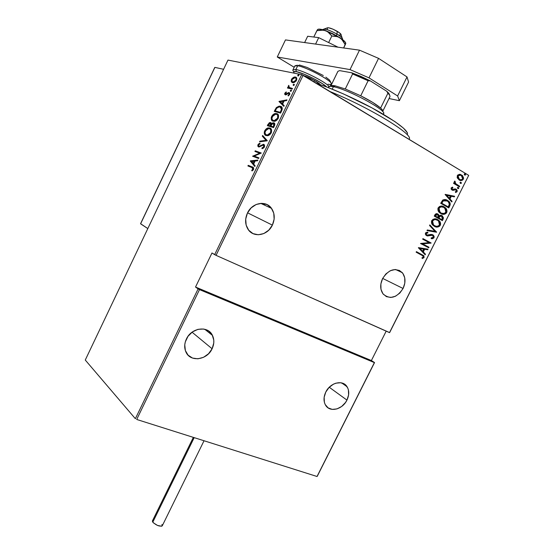 <?xml version="1.0" encoding="UTF-8"?>
<svg xmlns="http://www.w3.org/2000/svg" width="554" height="554" viewBox="0 0 554 554"><rect width="100%" height="100%" fill="white"/><g stroke="black" fill="none" stroke-linecap="round" stroke-linejoin="round"><path stroke-width="0.83" d="M291.099 90.087L290.331 90.6L290.483 91.334L291.418 90.856L291.085 90.08M264.313 205.022L264.923 203.775L264.313 205.022M403.077 288.482L382.669 278.413L403.077 288.482C396.761 297.92 390.127 299.783 383.181 294.084C380.092 289.742 379.899 284.569 382.599 278.551C388.825 269.223 395.39 267.257 402.294 272.658C405.597 277.048 405.86 282.318 403.077 288.482L404.808 283.149L404.739 277.852L402.876 273.406L399.482 270.477L395.071 269.528L390.3 270.726L385.916 273.898L382.599 278.551L380.868 283.973L380.986 289.313L382.925 293.752L386.373 296.612L390.792 297.47L395.508 296.224L399.815 293.073L403.077 288.482M346.942 400.099L329.256 387.253L346.942 400.099C342.538 409.579 329.72 412.716 325.558 405.154C323.432 401.318 323.515 396.948 325.794 392.045C330.191 382.579 342.822 379.497 347.039 386.699C349.332 390.598 349.297 395.064 346.942 400.099L348.598 394.94L348.411 389.933L347.628 387.738L344.81 384.351L340.696 382.738L335.911 383.167L333.494 384.137L329.083 387.426L325.794 392.045L324.145 397.287L324.381 402.329L325.205 404.531L328.093 407.869L332.234 409.392L336.991 408.907L341.645 406.484L345.502 402.495L346.942 400.099M212.106 348.764L192.051 332.192L212.106 348.764C207.058 360.245 190.091 362.406 185.867 351.859C184.157 347.808 184.344 343.515 186.421 338.986C191.462 327.559 208.069 325.42 212.452 335.392C214.398 339.581 214.28 344.034 212.106 348.764L213.761 343.023L213.782 340.142L212.182 334.893L208.623 330.987L203.63 329.028L197.951 329.339L192.467 331.888L188.021 336.292L185.32 341.873L184.766 344.83L185.355 350.516L188.076 355.156L192.494 358.064L197.93 358.812L203.553 357.295L208.526 353.771L212.106 348.764M272.381 225.118L247.555 212.819L272.381 225.118C267.686 235.602 253.407 238.137 247.984 229.238C245.027 224.322 244.847 218.92 247.451 213.027C252.098 202.646 265.996 200.07 271.522 208.373C274.812 213.394 275.103 218.975 272.381 225.118L274.133 219.155L273.752 213.172L271.287 208.062L267.083 204.599L261.779 203.339L256.17 204.488L251.135 207.895L247.451 213.027L245.706 219.093L246.156 225.139L248.718 230.235L252.984 233.615L258.289 234.764L263.822 233.553L268.766 230.166L272.381 225.118M468.712 175.376L389.497 332.622L216.053 255.346L303.121 75.275L468.712 175.376L301.674 74.631L214.661 254.646L211.981 252.984L195.527 287.041L198.103 288.897L135.363 418.706L85.268 360.038L227.978 60.088L301.674 74.631L227.978 60.088L85.268 360.038L135.363 418.706L198.103 288.897L195.527 287.041L371.381 360.55L386.186 331.147L371.381 360.55L374.546 362.558L371.381 360.55L195.527 287.041L211.981 252.984L216.053 255.346L389.635 332.608L468.712 175.376M464.591 175.064L465.443 175.036L465.505 174.316L464.924 173.845L464.204 174.101L464.591 175.064L465.533 174.905L465.291 174.053L464.204 174.101L464.591 175.064L465.533 174.905L465.118 174.316M460.381 183.422L461.233 183.388L461.295 182.675L460.713 182.211L459.993 182.467L460.381 183.422L461.33 183.263L461.094 182.418L459.993 182.467L460.381 183.422L461.33 183.263L460.914 182.668M457.791 188.575L458.643 188.54L458.705 187.827L457.445 187.557L457.791 188.575L458.733 188.408L458.511 187.577L457.403 187.619L457.791 188.575L458.733 188.408L458.324 187.813M445.111 194.523L451.78 201.954L452.085 201.351L449.959 198.976L451.323 196.268L454.342 196.871L454.647 196.268L445.181 194.378L451.78 201.954L452.085 201.351L449.959 198.976L451.323 196.268L454.342 196.871L454.647 196.268L445.111 194.523M440.804 213.56L442.985 214.294L444.578 214.204L446.122 213.387L446.995 211.635L446.759 209.821L445.665 208.069L441.919 206.102L439.481 206.476L437.895 208.553L438.505 211.393L440.804 213.56C442.833 214.91 444.8 214.592 446.697 212.591C447.237 210.555 446.822 208.976 445.444 207.847L444.121 206.871C442.071 205.465 440.077 205.79 438.152 207.84C437.632 209.876 438.062 211.441 439.433 212.549L440.804 213.56M434.391 226.309L436.58 227.029L438.172 226.925L439.724 226.101L440.485 224.841L440.589 223.407L439.758 221.441L438.353 220.049L436.261 219.045L433.048 219.28L431.524 221.115L431.864 223.809L434.391 226.309C436.427 227.646 438.394 227.306 440.291 225.305C440.832 223.345 440.444 221.808 439.135 220.7L437.695 219.64C435.638 218.262 433.644 218.595 431.711 220.644C431.199 222.597 431.594 224.114 432.896 225.201L434.391 226.309M432.044 235.125L431.13 234.924L432.882 235.609L433.207 237.271L431.151 237.936L431.296 238.698L434.038 237.735L434.101 236.295L433.089 234.958L431.116 234.404L426.85 235.09L426.178 233.857L426.829 233.13L427.923 232.985L427.681 232.188L425.922 232.569L425.313 233.961L426.033 235.256L427.286 235.914L432.459 235.291L433.2 236.046L433.276 237.119L432.494 237.839L431.151 237.936L431.296 238.698L432.736 238.663L434.038 237.735L431.268 238.559L432.563 238.442M418.36 247.763L425.181 254.798L425.479 254.203L423.304 251.952L424.655 249.272L427.716 249.764L428.013 249.168L418.429 247.624L425.181 254.798L425.479 254.203L423.304 251.952L424.655 249.272L427.716 249.764L428.013 249.168L418.36 247.763M421.615 255.027L423.311 256.405L423.131 257.215L421.913 257.88L422.377 258.538L424.018 257.617L423.935 255.893L416.414 251.634L416.137 252.188L423.034 255.927L423.277 257.014L421.913 257.88L422.377 258.538L424.087 257.492L423.768 255.685L416.414 251.634L416.137 252.188L421.615 255.027M428.983 247.243L422.55 243.85L431.13 242.977L422.951 238.629L422.674 239.183L429.128 242.61L420.514 243.476L428.706 247.79L428.983 247.243L428.311 247.583L428.983 247.243L422.55 243.85L431.067 243.102L422.951 238.629L422.674 239.183L429.128 242.61L420.514 243.476L428.706 247.79L428.983 247.243M436.538 232.237L429.849 224.889L429.544 225.499L435.008 231.316L427.293 229.979L426.989 230.582L436.538 232.237L427.03 230.499L436.538 232.237L429.849 224.889L429.544 225.499L435.008 231.316L427.293 229.979L426.989 230.582L436.538 232.237M442.376 220.644L443.491 217.854L441.96 215.631L440.659 215.236L439.253 215.741L438.11 214.197L436.296 213.699L435.132 214.46L434.253 216.129L442.376 220.644L443.235 218.934L442.66 216.136L441.96 215.631L439.253 215.741L437.882 214.059C436.76 213.311 435.749 213.602 434.862 214.917L434.253 216.129L442.376 220.644M449.786 205.922L450.277 204.073L449.744 202.473L448.144 200.804L445.811 199.675L442.819 200.022L440.693 203.318L448.782 207.916L449.786 205.922L449.356 205.776L448.394 207.695L449.356 205.776L449.786 205.922C450.547 203.955 450.229 202.439 448.844 201.365L447.507 200.396C446.039 199.357 444.426 199.267 442.674 200.126L440.693 203.318L448.782 207.916L449.786 205.922M451.115 187.917L451.191 189.246L452.272 190.188L453.359 190.347L455.243 189.634L456.177 190.029L456.475 190.992L455.284 191.829L455.637 192.529L457.057 191.732L457.189 190.472L456.136 189.219L454.959 188.928L452.576 189.607L451.766 188.54L452.895 187.827L452.59 187.141L451.115 187.917L452.036 190.064L456.101 189.953L456.392 191.213L455.284 191.829L455.637 192.529L457.119 191.622L456.579 189.544L455.118 188.914L452.286 189.489L451.829 188.353L452.895 187.827L452.59 187.141L451.115 187.917M459.404 186.816L459.681 186.262L455.436 183.45L454.973 182.564L455.298 181.726L454.571 181.206L454.232 181.989L454.689 183.305L453.823 182.792L453.539 183.353L459.404 186.816L459.681 186.262L455.769 183.796L454.834 181.033L454.356 181.47L454.689 183.305L453.823 182.792L453.539 183.353L459.404 186.816M457.348 178.035L459.591 180.195L462.417 180.223L463.636 178.166L462.521 175.618L459.848 174.316L457.673 175.057L457.14 177.481L459.093 179.939C460.568 180.964 461.994 180.729 463.359 179.219L462.278 175.389L459.204 174.33L457.306 175.597L457.348 178.035M284.756 93.391L284.763 94.409L285.795 94.914L288.225 93.307L288.994 93.342L289.153 94.152L288.025 95.385L288.253 95.925L289.853 93.896L289.451 92.767L288.648 92.56L285.58 94.215L285.338 93.536L286.39 92.456L286.196 91.916L284.756 93.391M136.706 419.461L199.488 289.61L374.386 362.614L317.026 476.495L136.706 419.461L317.026 476.495L374.386 362.614L198.103 288.897L199.488 289.61L136.706 419.461M291.3 81.597L292.207 82.581L293.488 82.74L296.051 81.106L296.757 79.638L296.736 78.211L295.753 77.138L294.416 77.013L291.903 78.703L291.266 80.018L291.3 81.597L291.882 81.944L291.826 80.427L291.882 81.944L291.3 81.597L293.135 82.768L296.473 80.385C297.062 78.273 296.695 77.151 295.372 77.027L293.308 77.428L291.522 79.347L291.3 81.597M292.18 89.09L292.484 88.46L289.063 87.4L288.8 85.358L288.177 86.472L288.426 87.539L287.734 87.387L287.429 88.01L292.18 89.09L292.484 88.46L289.313 87.594L288.8 85.358L288.336 85.946L288.426 87.539L287.734 87.387L287.429 88.01L292.18 89.09M281.661 110.855L282.305 108.896L282.021 107.531L280.843 106.472L278.987 106.188L276.418 107.524L274.251 111.368L280.566 113.12L281.661 110.855C282.602 107.968 282.166 106.451 280.345 106.299L279.341 106.167L276.287 107.677L274.251 111.368L280.566 113.12L281.661 110.855M273.565 127.614L274.853 124.525L274.576 123.355L273.828 122.829L272.471 122.981L271.536 123.777L270.774 122.635L269.327 122.718L267.34 125.689L273.565 127.614L274.507 125.668C275.054 123.957 274.826 123.009 273.828 122.829L271.536 123.777L270.137 122.51L267.998 124.331L267.34 125.689L273.565 127.614M267.194 140.806L262.617 135.474L262.291 136.152L266.031 140.328L259.874 141.159L259.549 141.831L267.27 140.654L262.617 135.474L262.291 136.152L266.031 140.328L259.874 141.159L259.549 141.831L267.194 140.806M258.94 157.883L254.182 156.09L261.287 153.036L255.221 150.813L254.916 151.436L259.688 153.181L252.603 156.228L258.642 158.506L258.94 157.883L254.182 156.09L261.287 153.036L255.221 150.813L254.916 151.436L259.688 153.181L252.603 156.228L258.642 158.506L258.94 157.883M251.869 167.543L253.053 168.735L251.71 170.376L251.987 170.944L253.6 169.316L253.407 167.585L248.213 165.341L247.915 165.958L251.869 167.543L252.929 169.178L251.71 170.376L251.987 170.944L253.524 169.476C253.822 167.82 253.386 166.976 252.229 166.948L248.213 165.341L247.915 165.958L251.869 167.543M250.297 161.013L254.792 166.477L255.117 165.798L253.663 164.039L255.131 161.006L257.555 160.757L257.887 160.071L250.297 161.013L250.962 161.172L250.297 161.013L254.792 166.477L255.117 165.798L253.663 164.039L255.131 161.006L257.555 160.757L257.887 160.071L250.373 160.861L257.693 160.466L250.886 161.325L250.297 161.013M264.39 146.99L264.535 145.176L263.42 144.296L259.57 146.242L258.607 146.159L258.559 145.01L259.992 143.929L259.895 143.216L258.42 144.075L257.811 145.176L257.984 146.498L259.085 146.997L262.478 145.106L263.586 145.079L263.759 146.755L261.973 147.973L261.994 148.694L263.503 148.077L264.39 146.99L263.711 144.359L259.14 146.346L257.977 144.712L258.566 146.928L259.03 146.997L263.399 144.982L263.759 146.755L261.973 147.973L261.994 148.694L264.39 146.99M266.162 135.557L267.887 135.633L269.237 135.065L271.446 132.323L271.405 129.47L270.698 128.549L269.209 127.932L267.353 128.203L265.955 129.096L264.39 131.575L264.244 133.147L264.84 134.643L267.215 135.716C268.552 135.834 269.888 134.878 271.225 132.842C271.979 129.948 271.488 128.355 269.75 128.05L268.69 127.905C267.347 127.787 266.01 128.757 264.687 130.813C263.96 133.653 264.452 135.231 266.162 135.557M273.108 121.174L276.224 120.613L278.343 118.099L278.385 115.01L277.672 114.117L276.155 113.542L274.272 113.861L272.859 114.775L271.225 117.524L271.765 120.301L274.078 121.312C275.456 121.437 276.834 120.453 278.226 118.355C278.967 115.474 278.461 113.909 276.702 113.646L275.747 113.522C274.355 113.39 272.97 114.387 271.585 116.506C270.864 119.339 271.37 120.897 273.108 121.174M278.987 101.534L283.849 106.333L284.181 105.648L282.609 104.097L284.091 101.036L286.647 100.544L286.979 99.852L278.987 101.534L283.849 106.333L284.181 105.648L282.609 104.097L284.091 101.036L286.647 100.544L286.979 99.852L279.064 101.382L279.652 101.714L286.737 100.357L279.576 101.874L278.987 101.534M293.398 85.503L294.209 85.074L294.167 84.305L293.253 84.589L293.315 85.475L294.25 84.991L293.89 84.222L293.156 84.748L293.398 85.503M297.997 75.988L298.758 75.621L298.765 74.79L297.844 75.088L297.907 75.96L298.855 75.462L298.495 74.707L297.747 75.247L297.997 75.988M317.262 476.274L374.546 362.558L317.262 476.274M248.531 166.207L248.801 165.646L248.213 165.341L253.136 167.384L248.801 165.646L248.531 166.207M252.333 170.736L251.71 170.376L252.305 170.68L253.213 169.933L252.617 169.621L253.42 169.669L252.333 170.736M253.524 169.482L252.929 169.178L253.524 169.482M253.407 168.354L253.594 169.33L252.7 167.952M254.916 166.221L250.886 161.325L254.916 166.221M251.481 161.387L254.944 161.394L254.355 161.082L253.206 163.478L253.787 163.783L251.481 161.387L254.355 161.082L253.206 163.478L251.481 161.387M253.233 156.463L252.672 156.096L253.261 156.408L260.283 153.5L259.688 153.181L260.283 153.5L253.233 156.463M255.546 151.664L255.809 151.124L255.221 150.813L261.246 153.119L255.809 151.124L255.546 151.664M254.771 156.401L258.905 157.959L254.771 156.401M262.575 148.541L261.973 147.973L262.568 148.292L264.147 147.412L262.575 148.541M264.348 147.073L263.759 146.755L264.348 147.073M264.563 146.235L264.438 146.893L263.621 145.106M258.704 146.962L258.434 145.377L258.704 146.962M259.895 143.216L257.977 144.712L258.552 145.023L259.992 143.929L259.895 143.216M258.808 144.629L259.964 143.742L258.808 144.629M259.244 146.512L260.415 146.436L259.535 146.637M260.435 146.422L259.847 146.104L260.435 146.422M261.509 145.674L260.92 145.356L261.509 145.674M261.571 145.633L264.189 144.649L261.571 145.633M264.106 144.573L263.711 144.359L264.106 144.573M264.175 145.397L264.507 145.854M260.345 141.727L259.874 141.159L260.463 141.471L266.626 140.647L262.291 136.152L262.88 136.471L263.102 136.014L262.88 136.471L266.626 140.647L260.345 141.727M265.968 135.481C264.874 134.906 264.604 133.542 265.158 131.388L264.833 133.466L265.816 135.363M265.262 131.132L264.687 130.813L265.262 131.132M266.204 129.747L269.279 128.23L270.345 128.376L269.75 128.05L270.594 128.466L268.6 128.313L266.204 129.747M270.248 129.075L270.816 129.421M271.121 129.747L271.578 131.028L271.294 132.697C271.779 130.557 271.405 129.338 270.165 129.047M266.363 134.899L266.46 134.934C265.075 134.657 264.694 133.334 265.331 130.979L268.642 128.563L269.452 128.673C270.864 128.937 271.238 130.259 270.574 132.662L267.291 135.058L266.46 134.934L267.887 135.384L270.123 134.387L268.455 135.301L267.263 135.315M270.574 132.662L271.155 132.981L270.574 132.662L268.967 134.497L267.36 135.058L265.698 134.511L264.937 132.572L266.114 129.837L268.538 128.563L269.853 128.84L270.781 129.851L270.574 132.662M267.984 125.89L268.288 125.266L267.984 125.89M268.565 124.643L267.998 124.331L268.565 124.643M269.452 123.369L271.162 122.898L270.601 122.573L271.148 122.877L269.452 123.369M272.042 124.061L271.536 123.777L272.042 124.061M274.112 123.784L274.715 124.532L274.424 125.834L274.112 123.784M273.808 127.108L268.274 125.259L270.31 123.203L270.463 125.446L271.044 125.765L270.463 125.446L270.255 125.869L270.844 126.201L271.806 124.352L273.524 123.452L273.676 125.855L274.258 126.18L273.676 125.855L273.226 126.783L273.808 127.108L270.899 126.07L273.808 127.108M271.474 124.214L271.231 125.377L271.017 123.57M271.121 123.632L271.412 123.985M270.255 125.869L268.274 125.259L270.844 126.201L268.274 125.259L269.943 123.168L270.906 124.048L270.255 125.869M272.81 121.07C271.751 120.495 271.508 119.158 272.076 117.046M272.159 116.832L271.585 116.506L272.159 116.832M273.316 115.225L276.328 113.854L277.291 113.979L276.702 113.646L277.644 114.103L275.525 113.958L273.316 115.225M272.076 117.053L271.737 119.158L272.741 121.014M278.35 115.738L278.274 118.251C278.766 116.16 278.406 114.969 277.194 114.678L277.776 115.003M273.226 120.488L273.406 120.55C271.993 120.308 271.605 119.013 272.236 116.659L275.67 114.179L276.404 114.276C277.838 114.498 278.226 115.807 277.561 118.196L274.175 120.654L273.406 120.55L274.763 120.987L276.91 120.107L274.209 120.931M277.561 118.196L278.143 118.521L277.561 118.196L275.94 120.052L274.32 120.647L272.63 120.149L271.855 118.535L272.866 115.689L275.476 114.186L276.813 114.429L277.762 115.405L277.561 118.196M274.902 111.548L275.206 110.932L274.902 111.548M275.525 110.232L274.95 109.907L275.525 110.232M276.868 108.009L276.287 107.677L276.868 108.009M276.972 107.892L279.929 106.5L280.933 106.631L280.345 106.299L281.39 106.79L279.071 106.61L276.972 107.892M280.906 107.351L282.069 109.644L281.48 111.236L282.069 109.644L281.48 109.311L282.069 109.644L282.125 109.09L281.654 107.843M280.802 112.642L275.193 110.918L275.774 111.25L275.193 110.918L276.695 108.21L279.271 106.825L280.04 106.929L281.48 109.311L280.629 111.465L281.21 111.79L280.629 111.465L280.22 112.31L280.802 112.642M283.925 106.167L279.576 101.874L283.925 106.167M280.248 101.77L283.274 101.188L283.856 101.52L283.274 101.188L282.111 103.605L282.685 103.937L280.248 101.77L283.274 101.188L282.111 103.605L280.248 101.77M286.196 91.916L284.846 93.183L285.352 93.481L284.846 93.183L285.393 94.879L288.766 93.224L289.056 94.395L288.025 95.385L288.253 95.925L289.652 94.512L289.049 92.587L285.677 94.249L285.407 93.342L286.39 92.456L286.196 91.916M285.926 94.249L286.73 94.526M286.764 94.499L286.189 94.166L286.764 94.499M287.574 93.806L287.055 93.501L287.574 93.806M288.35 93.252L288.779 93.017L288.191 92.67L289.617 92.927L289.049 92.587L289.61 92.92L288.35 93.252M288.606 95.724L288.025 95.385L288.606 95.724M289.562 94.686L289.056 94.395L289.562 94.686M289.777 94.194L289.631 93.737M285.435 94.893L285.317 93.799L285.352 94.748M286.633 94.561L285.816 94.263M290.331 90.6L290.566 91.362L291.418 90.856L291.182 90.094L290.331 90.6L290.919 90.946L290.331 90.6M291.182 90.614L290.836 91.327L291.356 90.496M288.108 88.169L288.315 87.726L287.734 87.387L289.015 87.885L288.426 87.539L289.015 87.885L288.759 86.798L289.015 87.885L288.315 87.726L288.108 88.169M288.842 86.244L288.336 85.946L288.842 86.244M289.894 87.941L292.387 88.647L290.241 88.1M293.662 85.496L293.156 84.748L293.745 85.094L294.326 84.589L293.662 85.475M292.027 79.644L291.522 79.347L292.027 79.644M294.998 77.366L293.835 77.809L293.308 77.428L293.89 77.775L295.954 77.373L295.372 77.027L296.252 77.456L294.88 76.971M292.339 82.629L291.882 81.944L292.339 82.629M295.801 78.045L296.612 78.73L296.75 79.672L295.788 78.045M294.728 82.297L293.516 82.428L294.728 82.297M292.103 79.471L295.074 77.657C296.078 77.761 296.348 78.633 295.884 80.261L296.383 80.565L295.884 80.261L292.934 82.082L293.516 82.428L292.934 82.082C291.93 81.964 291.653 81.092 292.103 79.471L294.409 77.643L295.621 77.892L296.175 79.167L295.164 81.272L293.592 82.096L292.083 81.521L292.103 79.471M292.803 82.047L293.516 82.428M298.253 75.981L297.747 75.247L298.329 75.593L298.931 75.081L298.253 75.974M271.1 125.647L272.263 123.847L273.157 123.417L273.911 123.708L274.133 124.56L273.226 126.783L270.899 126.07L271.1 125.647M275.193 110.918L276.515 108.459L277.845 107.213L279.867 106.887L281.342 107.912L281.453 109.443L280.22 112.31L275.193 110.918M416.4 251.661L423.36 255.512L424.087 257.492L422.21 258.303L423.678 257.312L423.526 255.713L416.4 251.661M427.556 249.092L427.3 249.591L427.716 249.764L424.246 249.099L424.655 249.272L424.246 249.099L422.896 251.779L425.479 254.203L424.856 254.459L425.07 254.023L422.896 251.779L424.246 249.099L427.3 249.591L427.556 249.092M422.196 251.059L419.572 248.351L423.671 249.113L423.263 248.947L423.671 249.113L422.605 251.232L419.572 248.351L422.196 251.059M422.931 238.67L431.13 242.977L422.141 243.677L428.574 247.07L422.141 243.677L430.714 242.811L422.931 238.67M429.669 235.533L431.13 234.924L427.619 235.81L429.669 235.533M427.508 232.819L425.853 233.456L427.923 232.985L427.321 232.202L427.923 232.985L427.681 232.188L425.458 233.102L425.901 235.131L428.034 235.976L426.705 235.706M433.505 237.763L433.685 236.129L432.328 234.584L433.055 235.118L433.623 237.569L434.038 237.735L433.47 235.284L432.217 234.529L426.85 235.09L425.853 233.456L426.081 234.661L426.725 235.048M426.268 234.82L425.825 234.273M425.749 233.94L426.199 233.075L427.293 232.825M426.878 235.755L429.26 235.367M429.724 235.208L430.894 234.938M431.365 234.931L431.829 235.034M429.759 225.076L436.607 232.098L429.759 225.076M439.177 226.06L440.174 224.197L439.931 222.396L438.546 220.388L436.538 219.128L438.713 220.547C440.021 221.655 440.409 223.186 439.876 225.146L440.291 225.305L439.876 225.146C438.415 226.891 436.787 227.375 435.001 226.607M435.396 226.731L438.56 226.482M434.53 225.741L435.119 225.977M433.983 225.436L432.383 223.837L431.912 221.704M431.995 221.309L432.626 220.277L433.99 219.529M434.544 219.446L436.427 219.765M432.57 221.081C434.128 219.398 435.749 219.1 437.418 220.194L438.56 221.039L439.454 224.869C437.923 226.531 436.323 226.821 434.668 225.755L433.491 224.889L432.57 221.081L432.148 220.928L434.405 219.689L435.624 219.606L437.951 220.527L439.433 222.272L439.738 223.698L439.246 225.215L438.069 226.108L436.13 226.288L434.128 225.423L432.799 223.989L432.328 222.639L432.57 221.081M436.49 219.793C434.938 218.996 433.491 219.377 432.148 220.928L433.076 224.73L434.246 225.596M437.182 213.768L439.253 215.741L437.182 213.768M442.251 215.998L441.268 215.34L442.237 215.984L442.812 218.775L443.235 218.934L442.812 218.775L441.988 220.423L443.061 217.93L442.494 216.268M441.178 215.984L439.26 216.316L439.682 216.469L439.26 216.316L438.581 217.431L439.003 217.583L438.394 217.798L438.816 217.957L439.682 216.469L441.683 216.185L442.237 218.809L441.829 219.626L438.394 217.798L438.775 217.057M438.893 216.849L439.163 216.441M439.26 216.316L439.744 215.949M440.624 215.811L441.032 215.922M436.199 214.287L437.113 214.426L435.333 215.125L435.756 215.277L435.333 215.125L434.952 215.887L437.618 214.627L438.041 214.945L437.979 217.493L434.952 215.887L435.977 214.37M437.979 217.493L434.952 215.887L437.979 217.493L435.368 216.039L436.393 214.523L437.618 214.627L438.519 215.963L437.979 217.493M441.829 219.626L438.394 217.798L441.829 219.626L438.816 217.957L440.167 216.102L441.455 216.074L442.417 216.933L442.556 218.013L441.829 219.626M445.575 213.352L446.572 211.483L446.337 209.668L444.959 207.639L442.798 206.296L445.021 207.702C446.392 208.823 446.808 210.402 446.268 212.438L446.697 212.591L446.268 212.438C444.876 214.142 443.311 214.633 441.573 213.927M441.801 213.996L444.959 213.768M440.388 212.688L438.803 211.06L438.311 209.315L438.913 207.625L440.416 206.746M440.97 206.663L442.791 206.974C441.275 206.233 439.869 206.614 438.581 208.131L439.003 208.283C440.562 206.6 442.175 206.317 443.837 207.425L444.883 208.2L445.859 212.147C444.329 213.802 442.736 214.093 441.081 212.999L440.001 212.203L439.003 208.283L438.581 208.131L439.578 212.057L441.081 212.999L439.038 210.859L438.913 208.47L440.832 206.891L443.56 207.279L445.686 209.218L446.018 211.767L444.474 213.387L441.642 213.276M445.97 199.717L448.415 201.22C449.8 202.293 450.118 203.81 449.356 205.776L449.848 203.927L449.315 202.328L445.97 199.717M446.012 200.423L442.847 200.756L443.269 200.901L442.847 200.756L441.614 202.632L442.037 202.771L441.379 203.089L441.808 203.235L443.269 200.901L447.23 200.95L448.248 201.691L449.342 204.177L448.234 206.891L447.812 206.746L441.379 203.089L447.812 206.746L441.379 203.089L443.339 200.409L445.894 200.382M454.19 196.178L453.913 196.732L454.342 196.871L450.894 196.13L451.323 196.268L450.894 196.13L449.529 198.838L452.085 201.351L451.462 201.594L451.662 201.206L449.529 198.838L450.894 196.13L453.913 196.732L454.19 196.178M448.851 198.076L446.282 195.216L450.354 196.074L449.924 195.936L450.354 196.074L449.273 198.214L446.282 195.216L448.851 198.076M451.995 189.426L451.337 188.402L452.466 187.695L452.244 187.197L452.895 187.827L451.399 188.222L451.829 188.353L451.399 188.222L451.669 189.219L452.299 189.496M455.443 188.949L456.136 189.219L455.707 189.087L457.119 191.622L455.54 192.349L456.558 191.698L456.835 190.694L455.443 188.949M455.409 189.634L452.299 190.202M452.348 190.209L454.986 189.496M457.943 187.335L458.352 187.46L457.943 187.335M458.269 187.688L457.929 187.335L458.303 188.27L457.957 188.54M453.774 182.889L454.689 183.305L453.774 182.889M454.862 181.594L455.298 181.726L454.592 181.864L455.028 181.996L454.592 181.864L455.333 183.665L459.681 186.262L459.017 186.587L459.252 186.123L455.333 183.665L454.592 181.864M460.859 182.543L460.512 182.183L460.942 182.308L460.519 182.183L460.893 183.132L460.547 183.395M460.36 174.392L461.842 175.258L462.922 179.094L463.359 179.219L459.827 180.292M460.81 180.389L462.514 179.683L463.192 177.689L462.465 175.937L460.63 174.496M459.875 179.628L458.941 179.247L459.875 179.628M458.76 179.136L458.026 178.464M457.701 177.966L457.59 175.902L459.238 174.898M459.681 174.912L460.118 174.995M460.36 175.078L458.026 176.034C459.1 174.87 460.208 174.69 461.344 175.473L462.645 178.797C461.6 179.967 460.512 180.161 459.377 179.385L458.941 179.254L459.377 179.385L458.026 176.034L457.59 175.902L458.421 178.873L458.941 179.254M465.062 174.191L464.716 173.817L465.152 173.949L464.716 173.817L465.097 174.78L464.751 175.043M423.671 249.113L422.605 251.232L419.98 248.524L423.671 249.113M441.808 203.235L443.269 200.901L445.333 200.292L448.013 201.483L449.19 203.062L449.342 204.177L448.234 206.891L441.808 203.235M450.354 196.074L449.273 198.214L446.711 195.354L450.354 196.074M461.344 175.473L462.569 176.761L462.756 178.533L461.918 179.565L460.166 179.725L458.137 178.083L457.916 176.297L459.127 175.126L461.344 175.473M214.661 254.646L301.674 74.631L303.121 75.275L216.053 255.346L214.661 254.646M408.99 139.109C414.78 135.176 369.476 107.379 330.198 91.639C369.843 107.524 415.368 135.564 408.907 139.22L408.99 139.109M407.225 134.802C409.205 131.644 399.94 124.048 379.421 112.019C359.705 100.752 333.522 88.862 316.576 83.405L327.109 87.144L343.438 93.91L371.873 107.829L394.947 121.617L403.589 128.23L407.453 132.884M328.335 87.158C328.515 86.223 330.198 86.071 333.383 86.715L335.419 85.912C332.892 85.399 331.354 85.427 330.8 85.981L337.926 71.334L339.609 70.621L351.783 72.782L352.6 73.973L345.281 88.972L335.419 85.912L345.281 88.972L360.73 95.8L372.683 102.393L380.612 108.037C376.644 104.581 370.017 100.503 360.73 95.8L345.281 88.972L352.6 73.973L368.105 80.745L370.294 80.87L386.699 91.223L387.904 93.224L380.612 108.037C382.392 109.657 383.077 110.786 382.675 111.43L389.864 96.839C390.307 96.119 389.656 94.914 387.904 93.224L380.612 108.037C382.468 109.727 383.133 110.883 382.62 111.506M383.202 114.207L383.451 113.715C387.634 110.758 347.988 89.277 333.383 86.715L332.199 89.146L333.383 86.715C330.551 86.14 328.903 86.195 328.439 86.881L328.12 87.532M331.389 85.662L335.419 85.912L333.383 86.715C348.521 89.374 389.31 111.77 383.229 113.937L382.973 114.069M330.8 85.981L337.926 71.334L339.609 70.621L351.783 72.782L370.294 80.87L368.105 80.745L360.73 95.8L368.105 80.745L352.6 73.973L351.783 72.782L360.779 76.334L370.294 80.87L386.699 91.223L389.393 94.367M337.76 71.618L330.717 86.092M389.524 95.087C389.601 94.228 388.659 92.94 386.699 91.223L387.904 93.224C389.808 95.073 390.411 96.334 389.711 97.019L389.524 97.158M276.176 120.592L273.489 120.599M327.483 28.96L327.269 27.818L328.446 27.735L333.113 29.224L339.415 32.776L341.153 34.985C341.34 34.258 340.024 33.032 337.199 31.308L337.033 34.14C340.994 36.557 342.843 38.261 342.566 39.258M342.448 39.486L342.559 39.258C342.843 38.268 341.001 36.564 337.033 34.14L336.347 35.56L337.033 34.14C329.665 30.124 324.956 28.559 322.913 29.438C324.963 28.559 329.672 30.131 337.033 34.14L337.199 31.308C331.964 28.448 328.605 27.333 327.116 27.963L323.952 29.071M314.561 80.503L313.924 81.805L314.561 80.503M340.959 35.151L338.819 35.027M214.751 67.47L140.564 223.691L147.814 228.567L140.598 223.816L214.89 67.387L223.601 69.292L214.89 67.387L214.71 67.713M140.723 223.511L214.758 67.463M193.346 437.376L152.426 520.912L152.779 522.173L194.191 437.646L152.779 522.173C156.567 525.538 159.739 526.736 162.294 525.767L204.031 440.755M161.92 524.479L162.274 525.801L161.574 526.245L157.468 525.421L153.257 522.727L152.371 521.217L152.724 520.587M285.476 39.909L359.491 50.165L378.555 58.357L407.017 76.93L408.589 82.047L399.379 100.69L389.026 98.536L399.379 100.69L408.589 82.047L407.017 76.93L397.627 95.98L399.379 100.69L397.627 95.98L369.006 77.865L397.627 95.98L407.017 76.93L378.555 58.357L369.006 77.865L378.555 58.357L359.491 50.165L350.017 69.589L369.006 77.865L350.017 69.589L277.27 57L350.017 69.589L359.491 50.165L285.476 39.909L277.27 57L285.476 39.909M294.202 67.269L277.27 57L294.202 67.269M303.737 75.642C309.084 77.186 319.526 82.885 320.254 84.637L314.326 80.372L303.737 75.642M294.77 66.445C294.61 65.621 295.58 65.4 297.685 65.767L299.569 65.047L307.2 67.463L323.287 75.503M294.243 73.163L293.675 72.145L293.939 71.66L296.362 71.688L295.871 69.52L297.685 65.767L294.818 65.988L293.024 69.707L295.871 69.52C303.599 70.732 326.223 82.331 328.993 86.486M330.122 86.32L331.216 84.076C333.944 81.93 306.916 67.117 297.685 65.767L295.871 69.52L296.231 71.598L303.959 74.16L313.883 78.737L322.615 83.813L326.583 86.943C323.065 82.823 303.225 72.796 296.362 71.688M296.84 65.573L297.117 65.067M325.849 77.151L329.436 79.963L330.572 81.77M329.242 86.84C327.483 83.031 303.883 70.767 295.871 69.52M299.569 65.047L297.685 65.767C306.237 67.013 331.41 80.427 331.271 83.612C331.424 84.485 330.329 84.693 327.989 84.222M316.867 30.664L321.334 30.02L325.607 30.629L332.919 33.759L339.872 37.679L325.607 30.629L319.028 29.106L317.497 29.584L313.793 37.028L316.867 30.664L323.522 30.124L327.49 31.536L331.811 36.003L337.988 36.73L341.548 39.029L345.253 44.694L343.66 47.969L345.357 43.918M317.594 29.611L317.581 29.618C318.321 28.697 320.988 29.037 325.607 30.629L329.145 32.79L331.811 36.003L328.64 42.554L331.811 36.003L335.987 36.176L339.872 37.679L342.587 39.597L345.177 42.028L345.668 43.621C346.07 42.492 344.138 40.511 339.872 37.679L342.988 40.719L345.253 44.694L345.807 43.399M307.678 36.252L304.631 42.561L307.678 36.252L318.702 37.644L315.593 44.085L318.702 37.644L338.016 47.194L318.702 37.644L307.678 36.252M395.618 269.528L402.294 272.658M341.666 382.918L347.039 386.699M204.745 329.249L212.452 335.392M260.747 203.366L271.522 208.373M259.14 146.346L259.729 146.658M263.219 144.289L263.815 144.608M268.69 127.905L269.279 128.23M267.291 135.058L267.887 135.384M270.137 122.51L270.726 122.836M273.344 122.759L273.932 123.085M275.747 113.522L276.328 113.854M274.175 120.654L274.763 120.987M279.341 106.167L279.929 106.5M288.766 92.553L289.347 92.899M291.051 90.08L291.459 90.316M293.89 84.222L294.292 84.464M293.315 82.117L293.904 82.47M298.495 74.707L298.897 74.956M423.768 255.685L423.36 255.512M426.497 234.827L426.081 234.661M433.47 235.284L433.055 235.118M439.135 220.7L438.713 220.547M433.491 224.889L433.076 224.73M438.588 214.578L438.166 214.426M442.66 216.136L442.237 215.984M445.444 207.847L445.021 207.702M440.001 212.203L439.578 212.057M448.844 201.365L448.415 201.22M452.099 189.35L451.669 189.219M456.579 189.544L456.15 189.406M458.511 187.577L458.075 187.439M461.094 182.418L460.658 182.287M462.278 175.389L461.842 175.258M458.857 179.004L458.421 178.873M465.291 174.053L464.854 173.921M342.164 38.039L341.153 34.985M326.763 87.013C322.657 82.539 303.239 72.844 296.245 71.605C293.475 71.625 292.401 70.995 293.024 69.707"/></g></svg>
